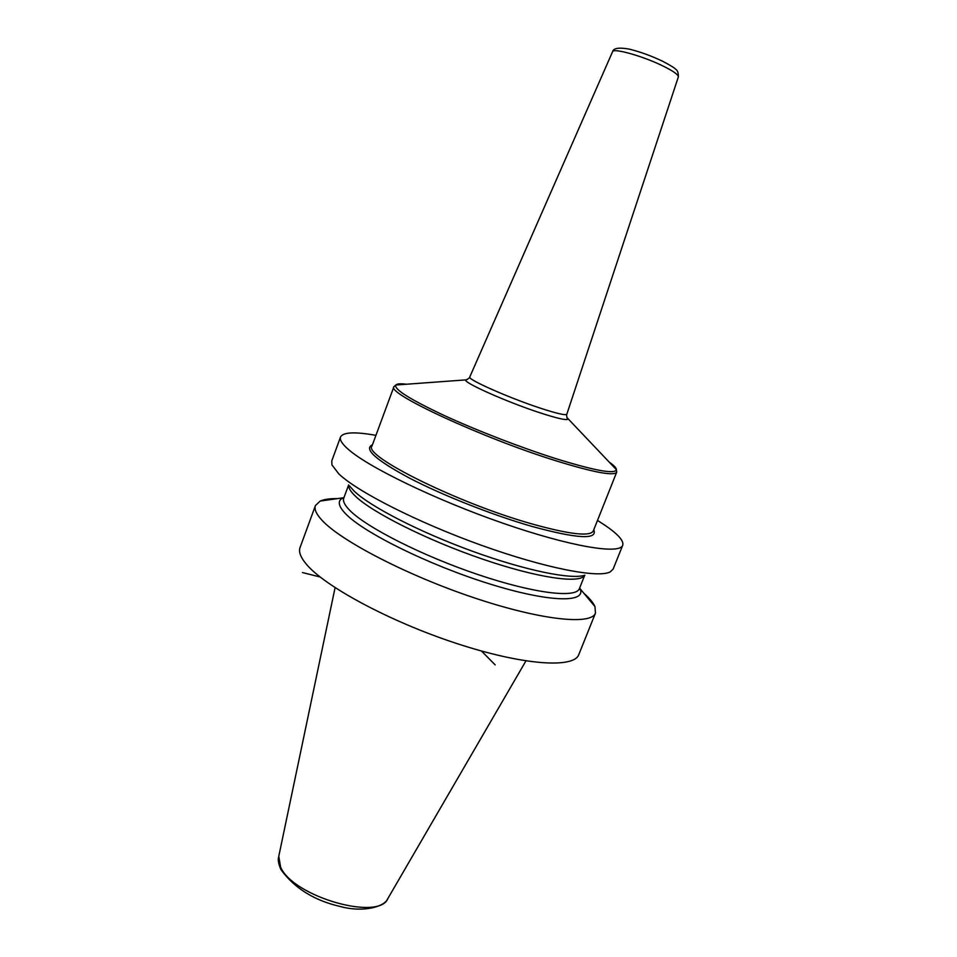 <?xml version="1.0" encoding="UTF-8"?>
<svg xmlns="http://www.w3.org/2000/svg" width="957" height="957" viewBox="0 0 957 957"><rect width="100%" height="100%" fill="white"/><g stroke="black" fill="none" stroke-linecap="round" stroke-linejoin="round"><path stroke-width="1.44" d="M337.378 498.621C329.794 498.525 324.052 499.351 320.152 501.085L315.427 505.559L300.055 547.56C298.536 551.651 300.45 556.974 305.773 563.517C323.562 585.768 389.272 621.38 456.082 643.295C522.941 665.342 574.056 668.644 578.806 654.564L595.481 613.054L594.967 606.582C593.232 602.683 589.512 598.221 583.806 593.208M315.427 505.559C314.099 509.136 316.217 513.957 321.767 520.01C340.273 540.609 406.761 575.229 473.751 597.682C540.813 620.244 591.438 625.399 595.481 613.054M375.922 435.351C354.891 431.595 343.085 432.145 340.536 436.99C339.52 439.718 341.96 443.713 347.87 448.977C367.584 466.825 435.363 499.781 502.652 523.12C570.001 546.555 619.825 554.785 622.708 545.299C624 540.92 618.138 534.269 605.111 525.369L597.491 520.405M340.536 436.99L331.756 460.963L331.959 464.935L338.742 473.811C357.081 491.587 417.683 522.45 481.538 545.334C545.43 568.291 598.747 578.495 610.375 571.808L613.186 568.996L622.708 545.299M344.03 497.401L343.12 497.796C337.271 500.607 338.108 505.954 345.644 513.825C363.564 532.618 428.521 564.809 488.513 583.567C548.6 602.479 586.797 603.257 580.098 588.758L579.691 587.873M584.871 575.181C571.843 579.906 525.489 570.539 472.543 551.28C419.597 532.068 370.012 506.48 354.078 491.037L349.628 486.048M495.188 664.9L481.503 651.035M320.081 576.975L302.46 572.561M525.931 660.928L388.004 898.288C379.666 921.507 292.962 896.769 280.604 867.078L278.762 856.348L335.082 587.67M348.707 485.008C348.312 487.747 350.465 491.396 355.155 495.953C371.842 512.354 427.085 540.155 482.34 559.044C537.655 578.028 580.337 584.033 584.679 575.253M584.727 575.241L579.392 588.603C576.138 598.46 533.85 593.46 478.117 574.619C422.456 555.885 366.447 527.427 349.807 510.392C344.676 505.188 342.654 501.109 343.754 498.142L348.635 484.924M372.417 444.838C363.433 448.869 375.766 459.946 409.417 478.069C442.553 495.307 492.723 515.129 531.829 526.386C577.382 538.791 598.029 539.927 593.759 529.795M372.225 445.376L371.974 446.046C362.655 455.688 457.685 503.059 531.721 523.862C569.487 534.389 590.002 536.769 593.28 531.003L593.543 530.334M593.28 531.003L616.691 472.172C614.083 476.239 593.962 472.483 556.316 460.903C482.495 438.067 385.767 393.064 393.937 386.664L371.974 446.046M467.506 379.379L465.688 379.893C465.102 380.922 470.796 377.237 469.755 376.998C466.968 379.223 508.514 397.693 539.951 408.029C556.675 413.508 565.635 415.577 566.819 414.249C566.018 413.867 567.345 419.812 567.896 419.13C566.532 420.53 557.094 418.376 539.616 412.682C506.588 401.892 462.973 382.417 465.688 379.893L395.827 385.013C393.794 389.116 409.536 399.105 443.055 414.955C475.725 430.1 521.063 447.649 556.495 458.846C595.194 470.76 615.16 474.361 616.392 469.672C616.404 467.961 613.939 465.389 608.987 461.956M393.937 386.664L395.827 385.013C396.976 383.733 400.528 383.47 406.498 384.236M616.691 472.172L616.392 469.672L566.891 417.527M469.779 376.962L612.576 51.69C613.186 47.79 642.649 56.02 662.627 65.818C673.297 71.069 678.537 74.778 678.346 76.943L566.831 414.214M580.098 588.758L594.967 606.582M343.12 497.796L320.152 501.085M387.597 898.97C384.63 906.518 363.732 912.906 340.249 906.494C314.386 900.561 294.66 888.335 281.071 869.805M278.607 857.137C277.805 859.781 278.499 863.752 280.688 869.052M579.392 588.603L579.81 589.512L579.643 587.981M343.982 497.52L342.833 498.537L343.754 498.142M612.576 51.69C613.329 48.185 618.808 47.3 629.012 49.058C639.898 51.726 651.071 55.769 662.531 61.2C670.594 65.447 674.972 68.15 675.678 69.287C677.568 70.292 678.453 72.84 678.346 76.943"/></g></svg>
